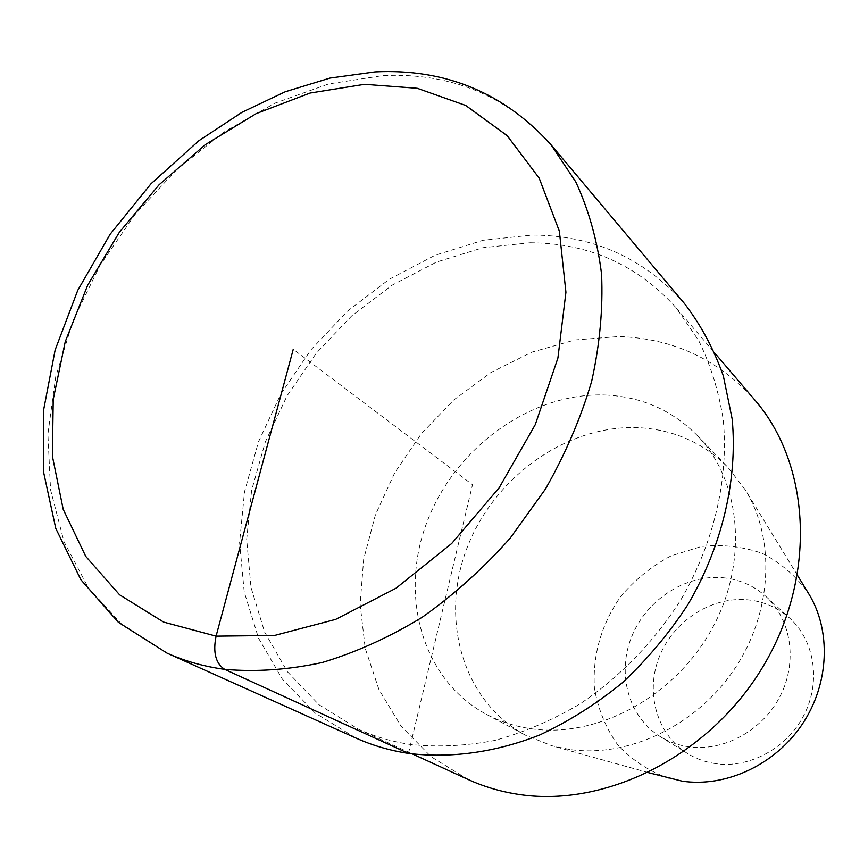 <?xml version="1.0" encoding="UTF-8"?>
<svg xmlns="http://www.w3.org/2000/svg" width="868" height="868" viewBox="0 0 868 868"><rect width="100%" height="100%" fill="white"/><g stroke="black" fill="none" stroke-linecap="round" stroke-linejoin="round"><path stroke-width="0.65" stroke-dasharray="4.34 3.25" d="M715.709 763.656C705.489 762.18 696.093 758.795 687.543 753.522C656.642 734.382 645.022 692.295 659.365 656.664C673.514 620.956 711.445 596.305 747.88 599.831C763.916 601.47 777.88 607.6 789.782 618.222C814.531 640.584 821.085 681.38 804.202 714.646C787.46 747.956 749.692 768.592 715.709 763.656M722.881 577.719C739.352 579.314 753.684 585.553 765.891 596.435C791.258 619.351 797.833 661.416 780.299 695.832C762.907 730.313 723.901 751.775 688.986 746.827C678.472 745.341 668.827 741.89 660.06 736.476C628.399 716.87 616.703 673.535 631.633 636.754C646.356 599.896 685.438 574.29 722.881 577.719M668.913 778.357C649.004 771.229 631.969 760.097 617.799 744.961C605.821 728.024 598.019 709.091 594.417 688.161C592.464 655.264 601.198 624.754 620.598 596.641C634.92 579.705 651.716 566.131 671.007 555.9L701.496 546.471C722.621 544.225 742.965 546.558 762.527 553.469C780.95 562.974 796.303 576.319 808.596 593.528M569.538 749.475L551.874 745.753L525.585 735.229C462.601 701.463 439.512 618.938 467.092 547.795C494.283 476.478 567.672 424.148 639.249 427.729C674.024 429.736 703.601 442.962 727.97 467.418L745.286 489.834C775.884 539.299 772.39 612.906 734.23 669.423C696.147 725.973 628.161 758.057 569.538 749.475M605.734 395.027C641.582 396.784 672.016 410.206 697.058 435.302C741.294 480.633 749.041 562.594 711.424 629.832C674.056 697.167 597.075 738.299 531.487 728.794C515.212 726.494 500.142 721.644 486.254 714.255C421.588 679.568 398.596 594.276 427.555 520.561C456.112 446.651 531.976 391.989 605.734 395.027M468.091 779.475L431.168 756.777L401.124 726.277L378.947 689.561L365.211 648.331L360.133 604.323L363.659 559.263L375.421 514.8L394.875 472.496L421.262 433.805L453.639 400.072L490.908 372.513L531.813 352.169L574.941 339.952L618.743 336.545C673.091 338.303 718.444 359.461 754.835 400.018M530.218 242.769C588.743 243.094 637.438 264.838 676.324 308.01L698.566 340.354C710.491 364.603 718.704 391.012 723.218 419.58C728.946 477.942 714.245 542.348 681.044 599.473C654.526 641.441 619.568 677.452 579.455 704.263C552.005 720.375 523.805 732.418 494.868 740.415C465.975 745.97 437.873 747.326 410.564 744.484C391.935 741.684 374.466 736.541 358.137 729.055L318.936 704.697L287.427 671.756L264.599 631.991L250.96 587.267L246.686 539.462L251.601 490.442L265.304 441.975L287.124 395.721L316.245 353.233L351.638 315.941L392.152 285.171L436.441 262.082L483.009 247.684L530.218 242.769M684.494 303.583C644.045 258.1 593.235 235.25 532.051 235.054L483.194 240.252L435.042 255.268L389.276 279.257L347.46 311.167L310.961 349.804L280.972 393.801L258.534 441.671L244.516 491.82L239.601 542.511L244.212 591.933L258.523 638.154L282.393 679.199L315.247 713.138L356.108 738.125M408.437 753.391L472.507 484.735L293.254 349.272M167.068 653.148L122.941 625.589L88.286 587.734L64.015 541.708L50.55 489.747L47.903 434.043L55.715 376.745L73.379 319.858L100.08 265.282L134.822 214.754L176.443 169.9L223.64 132.251L274.928 103.183L328.646 83.936L382.951 75.581C450.872 72.478 506.934 95.588 551.137 144.923M765.891 596.435L789.782 618.222M660.06 736.476L687.543 753.522M648.407 772.639L551.874 745.753M797.497 575.354L745.286 489.834M697.058 435.302L727.97 467.418M486.254 714.255L525.585 735.229M676.324 308.01L715.113 353.46M358.137 729.055L412.452 753.966"/><path stroke-width="1.3" d="M797.497 575.354L808.596 593.528C831.446 630.58 829.352 683.984 802.13 724.455C774.929 764.936 725.724 787.677 682.096 781.157L648.407 772.639M715.113 353.46L754.835 400.018C810.712 464.467 817.124 576.135 763.308 666.103C709.796 756.202 604.605 808.618 516.948 794.133C499.664 791.366 483.378 786.484 468.091 779.475L412.452 753.966M293.254 349.272L216.078 636.146C212.812 652.41 215.676 663.477 224.66 669.347C204.078 666.559 184.884 661.156 167.068 653.148L356.108 738.125C372.448 745.471 389.884 750.56 408.437 753.391C450.384 758.545 495.411 752.447 539.712 734.979C568.909 721.351 596.555 703.861 622.638 682.53C647.387 659.246 669.13 633.304 687.847 604.67C722.339 545.82 737.8 479.375 732.18 419.07L723.359 375.974C713.821 349.066 700.867 324.936 684.494 303.583L551.137 144.923L575.744 181.835C588.721 209.796 597.336 240.544 601.567 274.071C603.097 308.78 599.788 344.563 591.64 381.432C580.714 418.354 565.285 454.279 545.354 489.205L510.156 538.193C483.335 568.377 454.007 594.732 422.173 617.267C389.45 637.22 356.119 652.302 322.191 662.523C288.469 669.814 255.952 672.092 224.66 669.347L408.437 753.391M364.517 84.315L417.258 88.286L465.693 105.451L507.194 135.679L539.191 178.146L559.361 231.181L565.925 292.256L557.907 358.05L535.274 424.626L499.154 487.794L451.707 543.487L396.003 588.222L335.656 619.383L274.472 635.474L216.078 636.146L163.618 622.085L119.589 594.808L85.758 556.41L63.201 509.332L52.384 456.156L53.219 399.454L65.241 341.71L87.646 285.257L119.35 232.277L159.061 184.797L205.271 144.674L256.244 113.589L310.06 93.05L364.517 84.315M167.068 653.148L118.395 622.313L80.876 579.737L55.78 528.438L43.4 471.313L43.411 410.998L55.161 349.912L77.773 290.281L110.149 234.23L151.01 183.756L198.913 140.692L241.955 112.319L285.236 91.758L329.97 78.077L375.193 71.881C445.512 68.474 504.167 92.822 551.137 144.923"/></g></svg>
